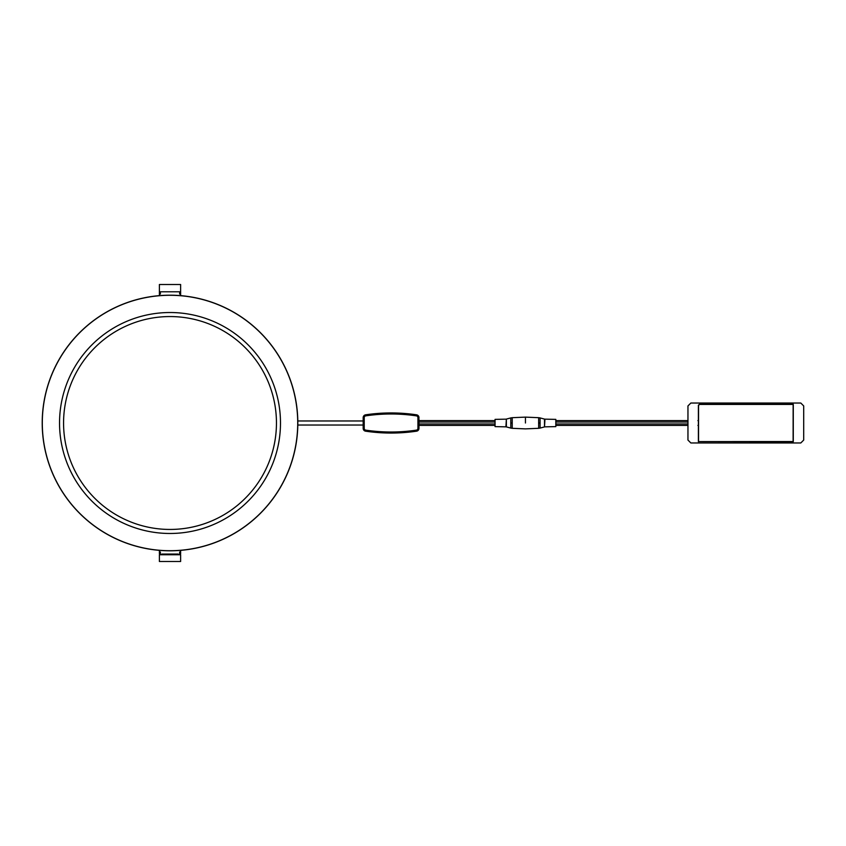 <?xml version="1.0" encoding="UTF-8"?>
<svg xmlns="http://www.w3.org/2000/svg" width="846" height="846" viewBox="0 0 846 846"><rect width="100%" height="100%" fill="white"/><g stroke="black" fill="none" stroke-linecap="round" stroke-linejoin="round"><path stroke-width="1.27" d="M159.397 295.645L159.397 294.006L160.359 294.006L160.359 291.796M159.397 294.006L159.397 293.171L160.359 293.171M159.397 293.171L159.397 292.251L160.359 292.325M180.621 295.645L180.621 292.251L179.659 292.325M179.659 291.796L179.659 294.006L180.621 294.006M179.659 293.171L180.621 293.171M178.21 291.796L161.808 291.796M180.621 284.499L159.397 284.499L159.397 291.796L180.621 291.796L180.621 284.499M180.621 550.355L180.621 551.994L179.659 551.994L179.659 554.754M180.621 551.994L180.621 552.829L179.659 552.829M180.621 552.829L180.621 553.749L179.659 553.675M159.397 550.355L159.397 553.749L160.359 553.675M160.359 554.754L160.359 551.994L159.397 551.994M160.359 552.829L159.397 552.829M161.808 554.754L161.808 554.045L178.21 554.045L178.21 554.754M159.397 561.501L180.621 561.501L180.621 554.754L159.397 554.754L159.397 561.501M297.792 420.97L363.22 420.97L363.177 417.617A2.824 2.824 0 0 1 365.588 414.826A173.536 173.536 0 0 1 416.57 414.826A2.824 2.824 0 0 1 418.971 417.617A2.824 2.824 0 0 0 416.57 414.826A173.536 173.536 0 0 0 365.588 414.826A2.824 2.824 0 0 0 363.177 417.617L363.177 426.818L363.22 425.03L297.792 425.03M363.177 428.383L363.177 426.818L363.177 428.383A2.824 2.824 0 0 0 365.588 431.174A173.536 173.536 0 0 0 416.57 431.174A2.824 2.824 0 0 0 418.971 428.383A2.824 2.824 0 0 1 416.57 431.174A173.536 173.536 0 0 1 365.588 431.174A2.824 2.824 0 0 1 363.177 428.383L364.224 428.383A1.777 1.777 0 0 0 365.736 430.138L365.599 431.09A2.739 2.739 0 0 1 363.262 428.383L363.262 417.617A2.739 2.739 0 0 1 365.599 414.91L365.588 414.826M418.96 426.807L418.96 419.193M418.95 419.204L418.95 420.589L495.058 420.589M495.058 425.411L418.939 425.411L418.95 426.796M525.44 423L525.44 417.12L525.44 423M505.919 419.151L495.058 419.383L495.058 426.617L505.919 426.849L506.363 419.087L506.363 426.913L510.794 428.087L510.794 417.913L506.363 419.087M793.136 441.57L793.136 404.43L793.114 441.538L698.521 441.57L793.284 441.707L793.284 404.293L699.346 404.293L793.136 404.43L699.483 404.43L698.553 405.424L699.515 404.462M698.553 405.424L698.553 441.538L698.384 405.255L699.346 404.293M800.802 442.966L803.7 440.068L803.7 405.932L800.802 403.034L690.854 403.034L687.957 405.932L687.957 440.068L690.854 442.966L800.802 442.966M698.521 405.403L698.521 440.586M793.284 441.707L698.521 441.57M793.136 405.414L793.136 440.586M698.384 441.707L698.384 405.255M544.951 426.849L555.822 426.617L555.822 419.383L544.951 419.151L544.507 426.913L544.507 419.087L540.076 417.913L540.076 428.087L538.648 428.309L538.648 417.691L525.44 417.12L512.221 417.691L512.221 428.309L525.44 428.88L538.648 428.309M59.537 423A110.466 110.466 0 0 0 225.248 518.672A110.466 110.466 0 0 0 225.248 327.328A110.466 110.466 0 0 0 59.537 423M63.566 423A106.448 106.448 0 0 1 223.238 330.818A106.448 106.448 0 0 1 223.238 515.182A106.448 106.448 0 0 1 63.566 423M170.014 550.799A127.799 127.799 0 0 0 280.692 359.095A127.799 127.799 0 0 0 59.336 359.095A127.799 127.799 0 0 0 170.014 550.799M42.3 423A127.714 127.714 0 0 1 170.014 295.286A127.714 127.714 0 0 1 297.718 423A127.714 127.714 0 0 1 170.014 550.714A127.714 127.714 0 0 1 42.3 423M418.971 417.617L418.897 417.617A2.739 2.739 0 0 0 416.56 414.91A173.462 173.462 0 0 0 365.599 414.91L365.736 415.862A1.777 1.777 0 0 0 364.224 417.617L363.177 417.617M416.57 414.826L416.412 415.862A1.777 1.777 0 0 1 417.935 417.617L417.935 428.383L418.897 428.383A2.739 2.739 0 0 1 416.56 431.09A173.462 173.462 0 0 1 365.599 431.09L365.588 431.174M417.935 428.383A1.777 1.777 0 0 1 416.412 430.138L416.57 431.174M417.935 417.617L418.897 417.617L418.971 428.383M416.412 430.138A172.499 172.499 0 0 1 365.736 430.138M365.736 415.862A172.499 172.499 0 0 1 416.412 415.862M364.224 417.617L364.224 428.383M418.939 423.962L495.058 423.962M495.058 422.038L418.939 422.038M510.794 423L512.221 423M555.822 423.962L687.957 423.962M687.957 422.038L555.822 422.038M538.648 423L540.076 423M159.397 292.251L160.359 292.251M179.659 292.251L180.621 292.251M180.621 553.749L179.659 553.749M160.359 553.749L159.397 553.749M512.221 417.691L510.794 417.913M510.794 428.087L512.221 428.309M697.908 420.589L698.563 420.589M697.908 425.411L698.563 425.411M555.822 425.411L687.957 425.411M540.076 417.913L538.648 417.691M544.507 426.913L540.076 428.087M555.822 420.589L687.957 420.589"/></g></svg>
